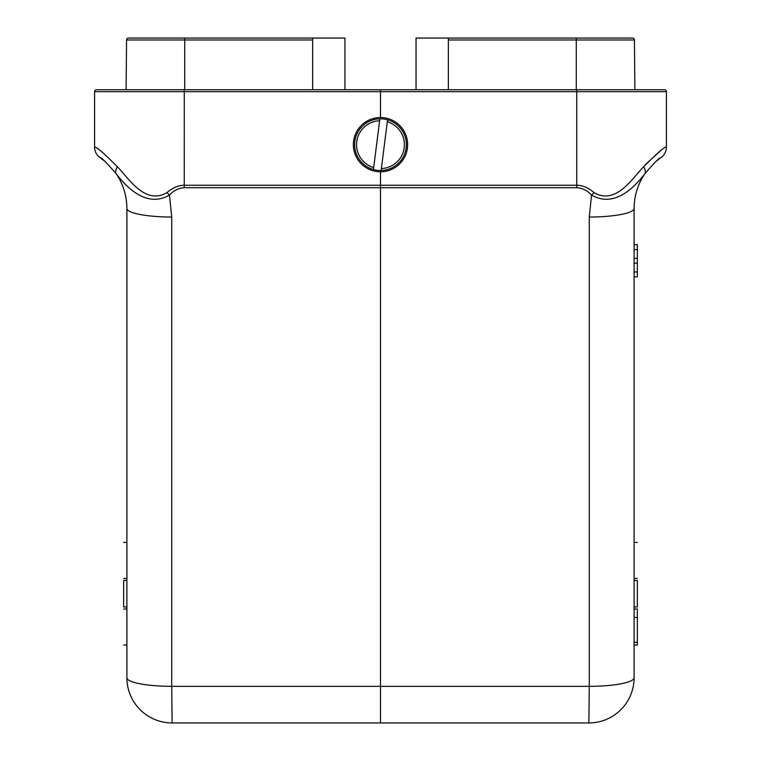 <?xml version="1.0" encoding="UTF-8"?>
<svg xmlns="http://www.w3.org/2000/svg" width="761" height="761" viewBox="0 0 761 761"><rect width="100%" height="100%" fill="white"/><g stroke="black" fill="none" stroke-linecap="round" stroke-linejoin="round"><path stroke-width="1.14" d="M591.582 195.082C615.449 208.933 636.044 184.999 644.653 174.012C637.718 184.428 634.208 195.9 634.103 208.409L634.103 677.718A45.232 45.232 0 0 1 588.881 722.95L380.5 722.95L380.5 686.346L380.5 722.95L172.119 722.95A45.232 45.232 0 0 1 126.897 677.718A45.232 45.232 0 0 0 172.119 722.95A45.232 45.232 0 0 1 126.897 677.718A45.232 8.628 0 0 0 171.729 686.346L172.119 722.95M634.103 645.024L637.337 645.024L637.337 608.971L634.103 608.971M407.639 144.666A27.139 27.139 0 0 1 366.935 168.162A27.139 27.139 0 0 1 366.935 121.161A27.139 27.139 0 0 1 407.639 144.666M381.128 170.502A25.845 25.845 0 0 1 373.442 169.522L373.689 167.582L373.442 169.522A25.845 25.845 0 0 1 379.872 118.821A25.845 25.845 0 0 1 387.558 119.8L387.311 121.75L387.558 119.8A25.845 25.845 0 0 1 381.128 170.502L381.375 168.552L381.128 170.502A25.845 25.845 0 0 0 387.558 119.8M379.872 118.821L379.625 120.771L379.872 118.821A25.845 25.845 0 0 0 373.442 169.522M379.625 120.771L373.689 167.582A23.905 23.905 0 0 1 379.625 120.771M381.375 168.552L387.311 121.75A23.905 23.905 0 0 1 381.375 168.552M637.337 578.474C637.337 530.931 637.337 530.931 637.337 578.474L634.103 578.474M634.103 606.974L637.337 606.974L637.337 580.481L634.103 580.481M123.663 608.971C123.663 656.515 123.663 656.515 123.663 608.971L126.897 608.971M123.663 578.474C123.663 530.931 123.663 530.931 123.663 578.474L126.897 578.474M126.897 580.481L123.663 580.481L123.663 606.974L126.897 606.974M380.5 171.796L380.5 686.346L171.729 686.346L171.729 217.047L169.456 195.139M634.103 208.409A45.232 8.628 180 0 1 589.271 217.047L589.271 686.346A45.232 8.628 0 0 0 634.103 677.718M104.609 161.094L100.205 157.774C100.861 156.833 106.236 162.245 116.347 174.012C123.282 184.428 126.792 195.9 126.897 208.409L126.897 677.718M126.897 208.409A45.232 8.628 0 0 0 171.729 217.047M94.583 91.681A1.941 1.941 0 0 1 96.523 89.741A1.941 1.941 0 0 0 94.583 91.681L380.5 91.681L380.5 89.741L96.523 89.741A1.941 1.941 0 0 0 94.583 91.681L94.583 147.12C95.791 146.188 103.382 152.742 117.384 166.764A12.918 6.897 145.9 0 0 116.347 174.012C124.994 185.047 145.646 208.971 169.446 195.063M94.583 147.12A12.918 12.918 0 0 0 100.205 157.774A12.918 12.918 0 0 1 94.583 147.12M117.384 166.764C128.428 177.893 144.999 205.556 166.973 192.6L169.475 195.101M166.973 192.6C172.699 187.691 178.464 185.246 184.257 185.256L184.257 187.691A21.289 20.899 2.6 0 0 169.503 195.13M184.276 89.741L184.257 185.256L576.743 185.256L576.743 187.691A21.289 20.899 -2.6 0 1 591.516 195.149M380.5 117.527L380.5 91.681L576.743 91.681L576.743 185.256C582.536 185.246 588.301 187.691 594.027 192.6L591.563 195.073M594.027 192.6C616.001 205.556 632.572 177.893 643.616 166.764A12.918 6.897 34.1 0 1 644.653 174.012C654.764 162.236 660.148 156.833 660.795 157.774L656.172 161.275M643.616 166.764C657.618 152.742 665.219 146.188 666.417 147.12A12.918 12.918 0 0 1 660.795 157.774M659.892 151.344L645.423 164.566M380.5 89.741L664.477 89.741A1.941 1.941 0 0 1 666.417 91.681L666.417 147.12M632.505 38.05L576.277 38.05L632.505 38.05A1.941 1.941 0 0 1 634.446 39.972A1.941 1.941 0 0 0 632.505 38.05A1.941 1.941 0 0 1 634.446 39.972A1.941 1.941 0 0 0 632.505 38.05M416.039 89.741L416.039 38.05L576.277 38.05L576.277 39.972L448.343 39.972L448.343 89.741M448.343 38.05L448.343 39.972M666.417 91.681A1.941 1.941 0 0 0 664.477 89.741A1.941 1.941 0 0 1 666.417 91.681L576.743 91.681L576.724 89.741M634.446 39.972L634.883 89.741L634.446 39.972L576.277 39.972L576.277 89.741M171.796 38.05L128.495 38.05A1.941 1.941 0 0 0 126.554 39.972L126.117 89.741L126.554 39.972L184.723 39.972L184.723 89.741M312.657 89.741L312.657 38.05L344.961 38.05L344.961 89.741M128.495 38.05A1.941 1.941 0 0 0 126.554 39.972A1.941 1.941 0 0 1 128.495 38.05L312.657 38.05M634.103 244.595L637.337 244.595L637.337 258.331L634.103 258.331M637.337 258.331L637.337 263.173L634.103 263.173M637.337 263.173L637.337 271.943L634.103 271.943M637.337 271.943L637.337 276.823L634.103 276.823M637.337 244.681L634.103 244.681M637.337 276.823L634.103 276.899M637.337 249.56L634.103 249.56M588.881 722.95L589.271 686.346L380.5 686.346M184.257 187.72L576.743 187.72M591.554 195.12L589.271 217.047M184.723 38.05L184.723 39.972L312.657 39.972M634.103 642.341L637.337 642.341M634.103 617.466L637.337 617.466M634.103 542.422L637.337 542.422M126.897 645.024L123.663 645.024M126.897 542.422L123.663 542.422M104.828 161.275L101.536 158.697M656.03 161.399L659.464 158.697L656.03 161.399"/></g></svg>
